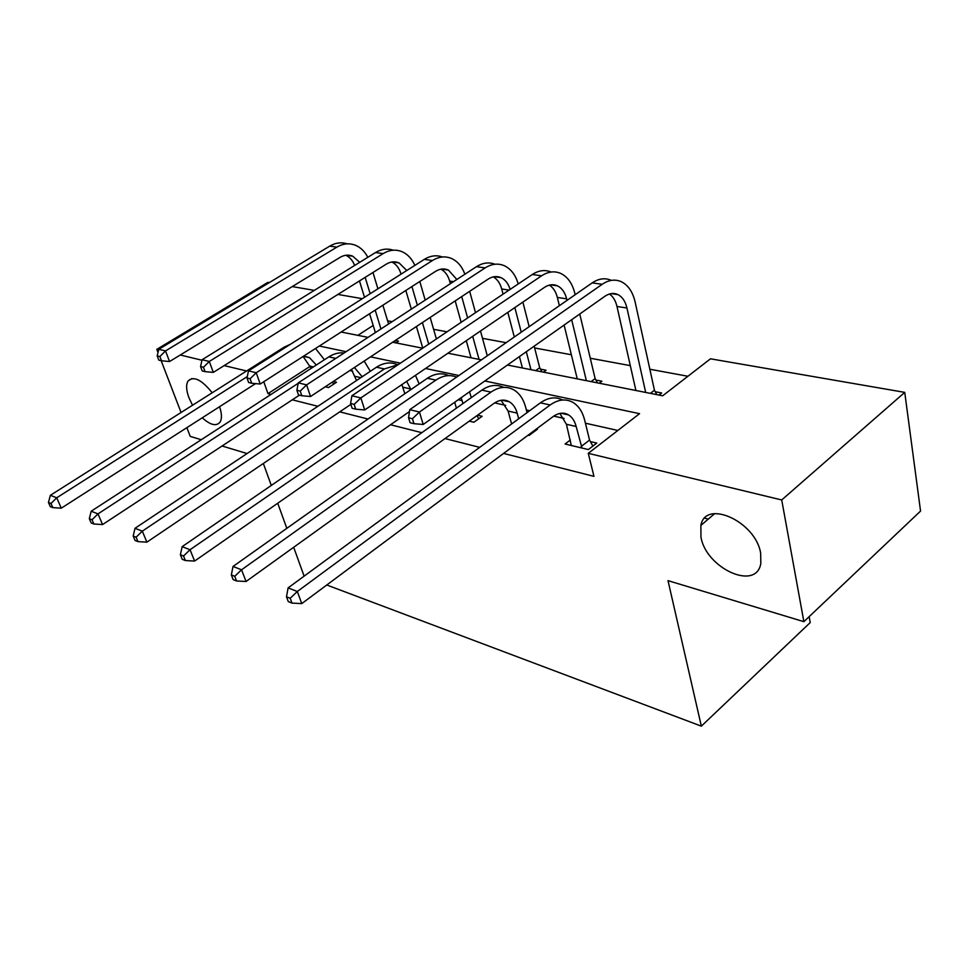 <?xml version="1.0" encoding="UTF-8"?>
<svg xmlns="http://www.w3.org/2000/svg" width="969" height="969" viewBox="0 0 969 969"><rect width="100%" height="100%" fill="white"/><g stroke="black" fill="none" stroke-linecap="round" stroke-linejoin="round"><path stroke-width="1.45" d="M700.95 537.08L700.89 525.404C705.323 498.805 755.844 521.479 760.677 553.335L760.81 563.498C756.353 591.441 706.05 568.258 700.95 537.08M192.528 405.236L188.907 397.641C186.169 390.156 185.903 384.596 188.083 380.95C193.655 375.754 201.685 379.691 212.199 392.772M809.151 616.659L810.217 622.582L701.35 726.156L326.783 584.997M158.008 352.462L156.821 349.349L267.904 282.354L269.297 282.597M292.275 286.57L314.307 290.373M337.878 294.443L362.358 298.67M687.917 376.263L649.848 369.237M630.31 365.628L590.278 358.239M571.359 354.751L534.634 347.968M506.121 342.699L482.514 338.338M447.048 331.798L433.603 329.315M392.154 321.66L387.612 320.812M507.465 365.022L662.663 395.8L710.483 358.809L904.743 392.372L781.717 499.956L588.28 453.335L639.564 413.666L484.827 380.987M781.717 499.956L803.87 621.662L920.55 511.075L904.743 392.372M373.186 325.427L357.876 335.347M395.921 342.893L398.489 341.197L395.207 340.543M543.415 372.144L546.068 370.243L540.472 369.141M599.242 383.215L601.906 381.229L595.923 380.054M658.968 395.061L661.657 393.002L655.25 391.73M310.431 366.112L267.977 393.644L271.017 394.419M292.311 399.822L317.868 406.302M339.756 411.861L368.014 419.032M390.531 424.749L421.818 432.683M445.013 438.569L479.691 447.363M503.601 453.431L593.961 476.36L588.28 453.335M617.859 430.454L585.409 423.199M564.14 418.438L553.759 416.125M529.643 410.735L526.373 409.996M505.745 405.381L494.662 402.91M352.74 371.175L349.833 370.533M325.293 386.752L328.527 387.527L336.509 382.246L333.263 381.483M469.275 421.14L473.889 422.242L482.15 416.295L477.523 415.204M528.117 435.19L529.122 435.42L537.456 429.219L536.451 428.988M570.378 439.974L565.072 444.008L588.353 449.568L596.759 443.087L590.387 441.598M201.273 439.72L190.227 436.389L186.884 427.656M181.058 412.503L161.181 360.71M219.575 406.701C221.877 413.569 222.046 418.705 220.084 422.072C216.402 426.578 210.455 425.149 202.242 417.809M803.87 621.662L668.004 580.637L701.35 726.156M267.977 393.644L263.786 381.725M246.586 370.982L224.19 365.592M201.976 360.238L180.246 355.005M158.65 349.797L156.821 349.349M247.059 453.54L222.071 445.994M263.35 463.485L271.296 485.445M277.728 503.226L286.824 528.347M293.68 547.291L304.121 576.143M458.906 375.512L425.548 368.474M400.391 363.157L370.533 356.846M346.103 351.686L319.334 346.03M341.136 332.028L368.063 337.369M392.627 342.239L422.654 348.198M447.932 353.213L481.436 359.85M704.778 518.185L708.278 519.105M311.17 368.341L303.103 356.459M332.428 382.04L333.651 384.136M316.306 365.01L309.499 357.67L303.769 356.035M255.586 383.603L61.277 508.18L52.823 507.623L50.982 503.48L48.45 502.475L50.291 506.617L52.823 507.623M48.45 502.475L50.352 495.329L284.183 347.156L290.494 344.237M50.352 495.329L56.711 497.8L247.301 376.566M315.519 348.489L324.421 359.741M50.982 503.48L56.711 497.8L61.277 508.18M372.968 272.483L377.91 288.81M382.876 305.211L388.569 323.997M394.335 341.124L395.267 342.772M375.391 332.585L369.577 313.75M364.514 297.313L359.463 280.937M380.95 328.963L375.197 310.141M370.17 293.728L365.156 277.364M354.642 265.445C352.764 260.54 349.821 257.148 345.836 255.259M359.717 262.308L352.789 256.216C348.586 254.472 344.334 254.859 340.071 257.366L169.563 361.534L161.508 360.783L159.873 356.544L157.184 355.889L158.807 360.117L161.508 360.783M157.184 355.889L158.771 349.3L329.726 246.126C335.504 242.747 341.306 241.984 347.132 243.849M158.771 349.3L165.517 350.923L336.873 247.131C343.196 243.437 349.482 242.856 355.708 245.363C360.807 247.604 364.853 251.577 367.82 257.294M159.873 356.544L165.517 350.923L169.563 361.534M356.519 380.514L351.444 369.468M362.164 376.747L354.424 367.505M299.421 395.146L102.569 524.568L93.872 524.011L92.043 519.747L89.318 518.669L91.159 522.933L93.872 524.011M89.318 518.669L91.183 511.232L328.842 356.871C333.845 353.673 338.944 352.377 344.14 352.97M91.183 511.232L98.002 513.885L298.198 383.312M364.174 361.062L370.328 371.309M92.043 519.747L98.002 513.885L102.569 524.568M410.941 389.55L406.641 381.362M404.836 393.741L401.881 384.608M415.447 375.354L419.165 383.894M350.875 404.352L146.888 542.155L137.949 541.61L136.108 537.201L133.189 536.051L135.018 540.436L137.949 541.61M133.189 536.051L135.006 528.299L376.469 367.215C383.651 362.624 390.664 361.776 397.508 364.659M135.006 528.299L142.322 531.145L384.39 368.935L398.15 364.671M136.108 537.201L142.322 531.145L146.888 542.155M419.807 281.482L425.185 300.124M430.175 317.432L436.389 338.968M422.775 348.113L416.428 326.517M411.328 309.159L405.829 290.47M401.033 274.154L400.9 273.694C399.167 268.074 396.164 264.174 391.876 261.993M428.71 344.128L422.411 322.556M417.36 305.223L411.922 286.545M406.774 270.508L399.083 262.914C394.868 261.145 390.592 261.557 386.268 264.162L213.325 372.387L205.053 371.636L203.442 367.275L200.559 366.561L202.17 370.921L205.053 371.636M200.559 366.561L202.085 359.729L375.512 252.546C381.447 248.997 387.37 248.221 393.269 250.208M202.085 359.729L209.304 361.461L383.13 253.612C389.538 249.784 395.861 249.154 402.111 251.722C407.67 254.217 411.91 258.771 414.853 265.385M203.442 367.275L209.304 361.461L213.325 372.387M469.674 291.318L475.5 312.672M480.503 330.998L487.274 355.805M471.043 357.791L466.283 340.7M461.159 322.314L455.188 300.887M450.391 283.675L449.677 281.095C448.017 275.414 445.098 271.441 440.919 269.176M479.049 359.378L472.69 336.328M467.627 317.965L461.716 296.575M456.823 279.484L448.417 270.06C444.19 268.243 439.89 268.692 435.517 271.393L260.201 384.027L251.71 383.264L250.099 378.758L247.01 377.995L248.621 382.489L251.71 383.264M247.01 377.995L248.476 370.885L424.325 259.377C430.418 255.646 436.45 254.847 442.433 256.991M248.476 370.885L256.228 372.75L432.453 260.516C438.933 256.555 445.292 255.877 451.554 258.505C457.61 261.303 462.056 266.548 464.89 274.227M250.099 378.758L256.228 372.75L260.201 384.027M462.988 403.504L461.123 397.714M456.411 408.167L454.703 402.244M469.517 391.791L471.297 397.617M476.954 415.616L478.734 418.753M409.463 411.571L194.587 561.075L185.37 560.542L183.541 556L180.391 554.752L182.22 559.283L185.37 560.542M180.391 554.752L182.148 546.649L427.353 378.273C434.73 373.428 441.876 372.544 448.792 375.621M182.148 546.649L190.045 549.726L435.844 380.127C442.942 375.415 449.858 374.409 456.605 377.123M183.541 556L190.045 549.726L194.587 561.075M518.681 418.778L517.167 413.109C515.702 407.852 513.122 404.097 509.415 401.82C504.558 399.155 499.447 399.652 494.057 403.334L246.053 581.497L236.557 580.976L234.752 576.289L231.349 574.944L233.166 579.619L236.557 580.976M511.596 423.974L508.095 411.05L501.082 400.294M231.349 574.944L233.02 566.465L241.56 569.784L490.968 392.106C498.974 386.692 506.569 385.928 513.764 389.829C519.445 393.244 523.369 398.962 525.573 406.968L527.063 412.624M533.422 431.241L533.81 431.932M233.02 566.465L481.872 390.132C489.442 384.996 496.722 384.075 503.698 387.382M234.752 576.289L241.56 569.784L246.053 581.497M581.994 448.053L576.167 426.481C574.762 421.067 572.231 417.203 568.549 414.889C563.716 412.152 558.58 412.721 553.142 416.561L301.759 603.602L291.972 603.093L290.191 598.261L286.497 596.795L288.29 601.616L291.972 603.093M571.31 445.498L566.417 424.277L559.84 413.436M286.497 596.795L288.084 587.904L297.326 591.502L550.186 404.969C558.253 399.313 565.872 398.465 573.03 402.45C578.675 405.938 582.539 411.813 584.646 420.074L589.552 440.083L592.871 446.079M288.084 587.904L540.399 402.85C548.188 397.399 555.588 396.454 562.614 400.003M290.191 598.261L297.326 591.502L301.759 603.602M581.146 446.527L589.552 440.083M522.885 302.098L529.171 326.674M534.173 346.175L539.697 367.748L541.974 371.866M522.412 367.978L519.42 356.58M514.297 337.018L507.841 312.357M503.068 294.14L501.712 288.992C500.149 283.275 497.339 279.229 493.294 276.868M530.964 369.673L526.3 351.723M521.237 332.197L514.854 307.573M510.13 289.392C508.35 283.663 505.346 279.762 501.094 277.679C496.867 275.826 492.543 276.31 488.134 279.12L310.528 396.515L301.795 395.74L300.22 391.088L296.889 390.265L298.476 394.916L301.795 395.74M296.889 390.265L298.282 382.864L476.469 266.681C482.719 262.744 488.873 261.933 494.941 264.246M298.282 382.864L306.604 384.875L485.154 267.892C491.695 263.774 498.102 263.059 504.352 265.736C510.966 268.922 515.593 274.99 518.221 283.953M300.22 391.088L306.604 384.875L310.528 396.515M535.7 370.618L539.697 367.748M350.596 403.479L352.147 408.288L355.732 409.172L354.169 404.364L350.596 403.479L351.892 395.764L360.856 397.92L541.598 275.802C548.2 271.514 554.619 270.739 560.857 273.488C567.689 276.88 572.34 283.445 574.787 293.183L575.15 294.721M579.753 314.017L595.136 378.625L597.461 382.864M577.245 378.855L564.103 325.063M559.367 305.695L557.357 297.435C555.891 291.681 553.214 287.587 549.338 285.116M586.378 380.672L571.674 319.722M567.01 300.39L566.635 298.84C565 292.444 561.947 288.108 557.466 285.843C553.251 283.953 548.914 284.462 544.469 287.381L364.707 409.96L355.732 409.172M351.892 395.764L532.284 274.506C538.703 270.339 544.99 269.503 551.119 272.023M354.169 404.364L360.856 397.92L364.707 409.96M591.114 381.604L595.136 378.625M408.567 417.748L410.081 422.714L413.957 423.683L412.443 418.705L408.567 417.748L409.742 409.681L419.444 412.019L602.185 284.292C608.835 279.811 615.267 278.987 621.468 281.785C628.263 285.274 632.818 292.044 635.155 302.098L654.45 390.253L656.825 394.637M635.906 390.495L616.987 306.483C615.642 300.729 613.123 296.575 609.44 294.007M645.681 392.433L626.943 307.997C625.393 301.383 622.389 296.914 617.943 294.6C613.752 292.662 609.404 293.219 604.922 296.26L423.199 424.47L413.957 423.683M409.742 409.681L592.18 282.887C598.794 278.466 605.189 277.631 611.391 280.38M412.443 418.705L419.444 412.019L423.199 424.47M650.393 393.366L654.45 390.253M310.468 366.234L313.399 366.9M284.183 347.156L285.455 347.435M329.726 246.126L336.873 247.131M355.199 376.372L360.819 377.656M328.842 356.871L335.831 358.385M402.838 387.176L410.759 388.981M376.469 367.215L384.39 368.935M400.9 273.694L401.59 273.791M375.512 252.546L383.13 253.612M449.677 281.095L453.48 281.664M424.325 259.377L432.453 260.516M458.24 399.749L462.165 400.633M427.353 378.273L435.844 380.127M508.095 411.05L517.167 413.109M481.872 390.132L490.968 392.106M566.417 424.277L576.167 426.481M540.399 402.85L550.186 404.969M501.712 288.992L509.064 290.106M476.469 266.681L485.154 267.892M557.357 297.435L566.635 298.84M532.284 274.506L541.598 275.802M616.987 306.483L626.943 307.997M592.18 282.887L602.185 284.292M700.89 525.404L714.71 513.618M188.083 380.95L191.923 378.552M303.345 356.313L309.499 357.67M346.042 255.235L352.789 256.216M392.3 261.933L399.083 262.914M441.61 269.067L448.417 270.06M501.954 400.173L509.415 401.82M561.099 413.242L568.549 414.889M494.275 276.698L501.094 277.679M550.634 284.85L557.466 285.843M611.124 293.607L617.943 294.6"/></g></svg>
